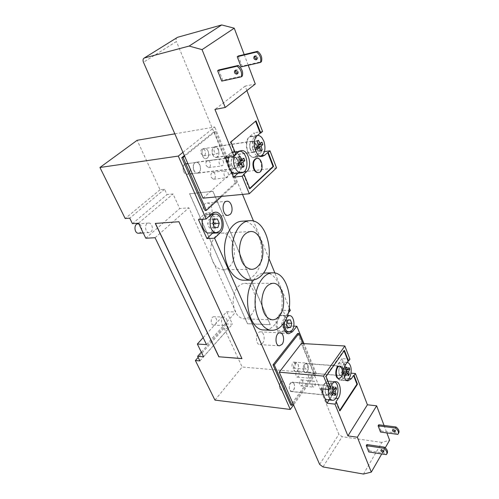 <?xml version="1.0" encoding="UTF-8"?>
<svg xmlns="http://www.w3.org/2000/svg" width="499" height="499" viewBox="0 0 499 499"><rect width="100%" height="100%" fill="white"/><g stroke="black" fill="none" stroke-linecap="round" stroke-linejoin="round"><path stroke-width="0.37" stroke-dasharray="2.5 1.87" d="M210.16 215.917C214.108 212.661 211.514 202.32 206.898 203.062C201.01 203.236 202.27 217.67 208.089 216.872L210.16 215.917M262.511 343.281C265.499 339.962 264.133 331.779 260.59 331.866C255.607 331.292 254.889 344.641 259.91 344.622L262.511 343.281M138.666 233.233L140.294 232.54C143.238 230.282 141.379 223.371 137.942 223.839M150.879 231.885C153.811 229.602 151.958 222.598 148.534 223.065C144.105 223.147 144.866 233.095 149.257 232.578L150.879 231.885M215.493 324.325C217.383 320.657 216.909 318.125 214.065 316.715C210.497 316.378 210.129 325.223 213.722 325.161L215.493 324.325M225.835 324.755C227.712 321.05 227.238 318.487 224.413 317.065C220.857 316.728 220.496 325.672 224.07 325.61L225.835 324.755M229.403 266.772C239.171 257.684 233.32 231.767 221.6 233.152C214.539 234.636 210.821 240.892 210.459 251.933C211.663 262.898 215.836 268.861 222.978 269.822C225.342 269.747 227.482 268.736 229.403 266.772M250.822 315.387C259.555 306.267 255.001 282.652 244.479 283.345C237.811 284.405 234.019 290.25 233.102 300.891C233.651 311.563 237.25 317.539 243.892 318.83C246.437 318.867 248.752 317.72 250.822 315.387M241.747 221.219C260.085 218.98 269.204 260.391 254.166 275.167C251.122 278.448 247.704 280.126 243.905 280.207M265 272.928C281.43 271.762 288.541 309.442 275.105 324.269C271.843 328.161 268.175 330.057 264.102 329.958M253.586 279.976C256.467 276.003 259.742 273.695 263.416 273.065M304.315 364.582L306.068 363.584C309.33 363.621 308.663 373.009 305.425 372.522C302.98 371.05 302.612 368.399 304.315 364.582M294.603 363.821L296.375 362.835C299.662 362.879 298.982 372.173 295.72 371.693C293.262 370.227 292.894 367.601 294.603 363.821M290.381 383.332L292.302 382.259C295.72 382.371 294.84 392.002 291.46 391.434C288.965 389.919 288.609 387.218 290.381 383.332M280.569 382.371L282.509 381.311C285.946 381.429 285.06 390.96 281.661 390.393C279.147 388.889 278.785 386.22 280.569 382.371M297.622 333.469L313.958 372.978L315.168 373.084L293.069 403.753M302.999 343.58L315.168 373.084M313.958 372.978L290.742 405.113M199.868 360.902L228.617 328.423L224.182 328.217L198.159 357.415M214.944 400.098L242.152 367.014L316.235 373.364L293.568 404.889M224.182 328.217L242.152 367.014M217.458 156.711L216.267 157.26C212.063 158.114 210.459 147.324 214.745 146.943C218.238 146.163 220.514 154.434 217.458 156.711M207.278 158.121C210.347 155.869 208.058 147.692 204.553 148.471C200.249 148.858 201.858 159.524 206.075 158.67L207.278 158.121M198.914 172.404L197.573 173.016C193.107 173.852 191.572 162.768 196.119 162.412C199.793 161.657 202.114 170.022 198.914 172.404M188.653 173.683C191.872 171.319 189.539 163.048 185.853 163.809C181.287 164.165 182.821 175.118 187.306 174.288L188.653 173.683M184.356 155.576L214.171 131.605L215.456 131.393L184.636 156.206M214.171 131.605L235.366 182.871L236.638 182.734L215.456 131.393M236.638 182.734L221.687 196.388M235.366 182.871L205.058 210.509M203.149 337.655L226.733 311.7L235.759 311.956L188.884 207.777L179.696 208.57L173.034 193.968L167.04 194.591L164.583 189.252L160.054 189.751L137.144 140.288M160.054 189.751L125.174 218.512M164.583 189.252L129.734 218.15M174.831 133.832L214.751 126.989L182.952 152.357M206.505 344.622L235.759 311.956M155.089 237.73L188.884 207.777M145.808 238.241L179.696 208.57M138.485 223.203L173.034 193.968M132.435 223.646L167.04 194.591M228.617 328.423L226.565 323.957L232.434 324.2L226.733 311.7M201.334 352.194L226.565 323.957M203.58 356.804L232.434 324.2M289.301 307.983L274.918 273.059M268.93 258.526L253.542 221.157M242.52 194.398L214.751 126.989M290.318 310.459L282.977 310.272L289.52 325.966L293.755 326.134M316.235 373.364L303.991 343.636M189.626 193.681L247.541 323.695L270.283 324.606L212.979 191.298L189.539 193.755L247.473 323.782L270.215 324.693L212.892 191.379L189.539 193.755M155.426 223.421L179.01 221.65L241.921 358.55M286.869 323.134L285.409 319.634L282.827 320.133L281.704 324.169L283.189 327.681L285.771 327.144L286.962 323.134M290.318 319.803L285.409 319.634M287.742 320.302L282.827 320.133M286.626 324.356L281.704 324.169M288.104 327.887L283.189 327.681M287.829 327.232L285.771 327.144M213.304 221.675L212.3 219.379L209.037 219.448L207.621 223.758L209.486 227.974L212.749 227.868L213.578 225.323M214.096 219.254L212.3 219.379M214.152 219.08L209.037 219.448M212.736 223.415L207.621 223.758M214.601 227.656L209.486 227.974M217.851 227.55L212.749 227.868M284.524 321.892L287.125 316.522M284.611 330.07L281.505 331.723C275.298 331.854 275.922 314.769 282.091 315.387C286.538 315.193 288.347 325.847 284.611 330.07M202.825 219.254C203.866 216.466 205.463 214.944 207.621 214.682C213.691 213.803 216.978 227.27 211.819 231.655L208.913 232.996M283.351 323.651C283.507 320.42 284.355 317.826 285.89 315.861L288.272 312.954M282.977 310.272L278.523 315.636C273.951 320.608 276.097 333.594 281.417 333.388L285.166 331.386L289.52 325.966M212.967 232.765C217.003 228.498 216.279 218.075 211.682 214.37M211.389 214.127L207.447 212.817L204.16 214.327L198.434 219.572M256.374 158.408C261.894 157.372 263.665 172.274 258.077 172.592M240.655 161.333L235.852 161.957L233.607 163.934L234.549 166.242L236.794 164.258L238.329 168.026L239.682 166.822L238.547 164.034M238.753 157.559L234.305 158.158L235.852 161.957M240.119 156.362L235.671 156.967L234.305 158.158M240.212 160.366L237.218 160.759L235.671 156.967M243.874 158.214L239.439 158.801L237.218 160.759M240.537 161.077L239.439 158.801M238.534 163.011L240.368 161.096M242.502 166.466L239.682 166.822M238.054 163.36L233.607 163.934M238.996 165.68L234.549 166.242M238.354 164.059L236.794 164.258M242.77 167.477L238.329 168.026M258.962 145.122L254.209 145.814L252.089 147.679L252.981 149.937L255.095 148.072L256.548 151.765L257.821 150.629L256.374 146.937L258.47 145.09L257.59 142.839L255.494 144.685L254.041 140.968L252.75 142.09L254.209 145.814M257.153 141.435L252.75 142.09M258.438 140.306L254.041 140.968M258.569 144.236L255.494 144.685M261.981 142.19L257.59 142.839M258.919 145.022L258.47 145.09M256.711 146.887L256.374 146.937M260.709 150.224L257.821 150.629M256.492 147.043L252.089 147.679M257.384 149.32L252.981 149.937M256.817 147.823L255.095 148.072M260.94 151.16L256.548 151.765M250.205 149.207C251.122 151.322 252.326 152.338 253.804 152.251C258.17 151.908 256.561 140.244 252.257 141.142C249.718 142.271 249.038 144.96 250.205 149.207M255.794 144.292C254.908 142.215 253.735 141.229 252.282 141.323C248.078 141.679 249.656 152.925 253.779 152.07C256.243 150.991 256.916 148.403 255.794 144.292M257.584 135.385L257.116 135.429C249.032 136.14 252.095 157.983 260.004 156.337L260.515 156.231M261.601 151.989L259.337 146.163C259.705 152.345 258.058 155.981 254.396 157.079C246.462 158.726 243.393 137.019 251.502 136.302C253.267 136.077 254.908 136.888 256.436 138.716L254.134 132.796L249.244 136.994C243.144 141.56 247.641 158.969 254.44 157.441L256.829 156.287L261.601 151.989L264.433 151.596M208.145 151.253C207.241 149.295 206.037 148.365 204.553 148.471C200.249 148.858 201.852 159.524 206.075 158.67C208.601 157.622 209.287 155.152 208.145 151.253M237.742 160.167C236.794 158.021 235.534 156.998 233.969 157.091C229.347 157.428 230.906 169.379 235.453 168.512C238.21 167.358 238.971 164.576 237.742 160.167M231.817 165.375C230.613 161.108 231.343 158.408 233.994 157.272C238.441 156.418 239.932 168.032 235.428 168.325C233.937 168.406 232.734 167.421 231.817 165.375M234.243 156.044C235.266 153.255 236.819 151.677 238.909 151.309L239.37 151.272M228.498 156.992C229.515 154.122 231.093 152.494 233.239 152.108C241.872 150.448 244.741 172.935 236.008 173.484M231.18 171.276L227.937 163.423M183.626 171.519C182.403 167.483 183.145 164.913 185.853 163.809C190.387 162.955 191.909 173.964 187.306 174.288C185.79 174.376 184.561 173.452 183.626 171.519M237.636 73.397L238.322 73.128C239.052 70.777 238.241 69.673 235.896 69.816L235.522 70.334M256.898 59.138L257.534 58.876C258.295 56.555 257.515 55.483 255.201 55.651L254.846 56.119M238.241 56L242.109 66.149L261.42 61.701M218.693 69.966L222.797 80.345L242.314 76.054M242.109 66.149L241.111 66.885M222.797 80.345L221.737 81.125M177.045 37.531C175.985 38.398 175.773 39.72 176.415 41.504L143.469 62.256M276.54 167.876L230.943 173.309L176.415 41.504M230.943 173.309L203.024 198.172M193.799 170.296C194.766 172.311 196.032 173.278 197.598 173.19C200.398 172.068 201.178 169.392 199.931 165.163C198.97 163.117 197.685 162.138 196.095 162.237C193.306 163.385 192.545 166.073 193.799 170.296M212.624 154.54C213.56 156.567 214.782 157.528 216.285 157.435C220.745 157.073 219.105 145.87 214.72 146.768C212.137 147.879 211.439 150.467 212.624 154.54M211.258 177.444L213.56 179.247C216.472 179.079 215.587 171.837 212.711 172.348C210.965 173.059 210.484 174.762 211.258 177.444M201.203 153.904L203.667 155.807C206.648 155.557 205.538 148.197 202.606 148.802C200.879 149.532 200.411 151.234 201.203 153.904M206.268 165.762L208.651 167.614C211.595 167.402 210.603 160.104 207.696 160.666C205.962 161.383 205.482 163.086 206.268 165.762M244.192 54.559L248.221 65.25M246.88 90.581L245.171 86.127L255.301 84.013M262.568 131.462L254.134 132.796M245.171 86.127L214.95 109.424M249.893 188.741L249.325 188.797L249.756 188.391M243.518 174.507L249.325 188.797M230.925 141.978L230.345 142.065L235.434 154.596L236.008 154.515M256.043 120.839L230.345 142.065M235.884 154.203L235.434 154.596M237.992 173.247L238.74 172.573C244.99 167.614 240.431 150.211 233.183 151.74L230.7 152.906L225.454 157.41M223.184 160.778C223.964 163.497 223.483 165.213 221.749 165.936L219.385 164.046C218.606 161.333 219.08 159.605 220.801 158.882L223.184 160.778M218.206 148.783C218.992 151.496 218.518 153.218 216.797 153.948L214.345 152.008C213.56 149.295 214.021 147.573 215.743 146.837L218.206 148.783M228.093 172.592C228.86 175.317 228.374 177.033 226.633 177.744L224.35 175.91C223.577 173.184 224.057 171.463 225.791 170.745L228.093 172.592M339.401 366.141L341.715 368.399C342.85 373.907 341.796 377.275 338.553 378.504M346.874 371.481L344.129 371.256L345.67 369.004L345.021 367.333L343.474 369.584L342.395 366.834L341.447 368.206L342.532 370.963L340.967 373.24L341.628 374.911L343.187 372.634L344.26 375.373L345.202 373.994L344.129 371.256M348.028 374.231L345.202 373.994M348.383 375.728L344.26 375.373M345.763 372.853L343.187 372.634M345.763 375.267L341.628 374.911M345.102 373.583L340.967 373.24M346.986 371.325L342.532 370.963M345.582 368.53L341.447 368.206M348.364 369.216L345.67 369.004M349.144 367.657L345.021 367.333M346.275 369.809L343.474 369.584M346.531 367.152L342.395 366.834M333.525 391.097L330.743 390.811L332.365 388.44L331.679 386.756L330.057 389.12L328.922 386.338L327.924 387.785L329.059 390.574L327.419 392.963L328.111 394.659L329.752 392.264L330.881 395.033L331.866 393.58L330.743 390.811M334.642 393.867L331.866 393.58M335.054 395.47L330.881 395.033M332.378 392.532L329.752 392.264M332.297 395.096L328.111 394.659M331.604 393.399L327.419 392.963M333.575 391.029L329.059 390.574M332.109 388.197L327.924 387.785M335.079 388.709L332.365 388.44M335.852 387.162L331.679 386.756M332.777 389.395L330.057 389.12M333.107 386.744L328.922 386.338M329.97 387.286L328.174 385.565C324.805 384.985 323.92 395.277 327.338 395.389C330.014 394.416 330.893 391.715 329.97 387.286M325.635 393.586L327.35 395.233C330.637 395.801 331.479 385.821 328.161 385.727C325.579 386.675 324.737 389.301 325.635 393.586M334.492 381.935L333.825 381.785C331.087 381.935 329.228 384.486 328.261 389.445M322.903 388.902C323.876 383.974 325.741 381.436 328.492 381.292C334.923 381.467 333.295 400.772 326.92 399.674M325.13 398.807L322.803 393.181M279.883 388.808L281.661 390.393C285.06 390.96 285.946 381.429 282.509 381.311C279.833 382.203 278.953 384.698 279.883 388.808M339.127 373.994L340.892 375.722C344.135 376.221 344.803 366.185 341.534 366.16C339.039 367.121 338.241 369.734 339.127 373.994M343.25 368.006C344.098 372.129 343.318 374.649 340.904 375.572C337.748 375.529 338.403 365.836 341.522 366.31L343.25 368.006M346.543 380.332L345.838 380.369C339.782 380.288 341.048 361.457 347.03 362.38L347.129 362.393M345.121 365.287L345.882 368.611C345.988 375.379 344.216 379.14 340.567 379.895C334.48 379.808 335.752 361.076 341.765 362L343.674 362.941L345.121 365.287M349.911 359.168L341.99 358.619L347.541 372.878L351.015 373.165M298.165 364.47C299.044 368.418 298.234 370.826 295.72 371.693C292.451 371.63 293.138 362.361 296.375 362.835L298.165 364.47M398.645 433.051L397.809 434.386M387.162 453.273L386.301 454.658M395.158 430.949L395.807 430.568L394.017 428.678L393.069 429.04L393.112 429.714M383.544 451.096L384.261 450.734L382.421 448.801L381.467 449.144L381.554 449.88M366.908 444.565L369.403 450.865L368.767 451.951M369.403 450.865L386.931 453.554M378.735 424.78L381.111 431.024L380.506 432.059M381.111 431.024L398.408 433.332M301.315 343.487L338.89 434.292L342.133 436.706L322.996 466.933M307.92 365.131L306.08 363.434C303.511 364.351 302.681 366.871 303.592 370.994L305.413 372.672C307.983 371.767 308.819 369.254 307.92 365.131M294.161 383.781L292.314 382.103C288.852 381.523 287.929 391.453 291.447 391.584C294.198 390.661 295.102 388.06 294.161 383.781M295.183 363.241L293.948 362.118C291.709 361.794 291.248 368.168 293.506 368.2C295.233 367.607 295.795 365.954 295.183 363.241M302.693 380.943L301.527 379.876C299.356 379.521 298.814 385.821 301.009 385.889C302.725 385.297 303.28 383.65 302.693 380.943M298.963 372.148L297.76 371.05C295.558 370.713 295.052 377.051 297.285 377.101C299.001 376.508 299.562 374.861 298.963 372.148M363.465 474.05L381.854 442.42L389.613 440.199M385.253 447.803L383.45 450.946M383.369 451.084L381.729 453.953M384.055 425.46L386.868 432.914M344.435 350.385L343.898 350.348L325.504 376.471L329.933 387.367L330.475 387.417M344.098 350.859L343.898 350.348M326.053 376.514L325.504 376.471M339.981 410.858L339.445 410.796L339.763 410.315M335.858 401.951L339.445 410.796M330.257 386.893L329.933 387.367M341.99 358.619L338.403 363.752C334.686 368.599 336.214 380.226 340.536 380.207L344.029 378.055L347.541 372.878M329.184 399.924L330.712 397.672C334.492 392.545 332.995 381.03 328.517 380.974L324.805 383.207L320.957 388.709M308.575 377.138C307.977 374.393 308.525 372.722 310.228 372.111L311.42 373.221C312.012 375.959 311.457 377.637 309.754 378.236L308.575 377.138M312.305 386.058C311.719 383.313 312.268 381.641 313.958 381.036L315.112 382.115C315.699 384.854 315.143 386.525 313.447 387.124L312.305 386.058M304.795 368.106C304.19 365.362 304.739 363.684 306.448 363.072L307.677 364.208C308.276 366.952 307.721 368.63 306.012 369.235L304.795 368.106M381.854 442.42L342.133 436.706M290.549 331.635L285.166 331.386M285.89 315.861L278.523 315.636M211.819 213.734L204.16 214.327M238.672 151.783L230.7 152.906M257.135 135.772L249.244 136.994M261.794 155.619L256.829 156.287M243.768 171.974L238.74 172.573M319.647 464.413L338.89 434.292M349.038 378.498L344.029 378.055M335.79 398.221L330.712 397.672M332.309 383.918L324.805 383.207M345.813 364.307L338.403 363.752M228.093 215.375L208.089 216.872M226.908 201.259L206.898 203.056M279.403 345.813L259.91 344.622M280.064 332.796L260.59 331.866M148.534 223.065L138.766 223.777M149.257 232.578L143.232 232.952M224.413 317.065L214.065 316.715M224.07 325.61L213.722 325.161M251.727 269.341L222.978 269.822M250.355 231.536L221.606 233.152M272.335 319.828L243.892 318.83M272.897 283.282L244.479 283.345M306.068 363.584L341.522 366.31M305.425 372.522L340.904 375.572M292.302 382.259L328.161 385.727M291.46 391.434L327.35 395.233M216.26 157.26L253.779 152.07M214.745 146.943L252.282 141.323M197.573 173.016L190.312 173.914M196.126 162.412L185.871 163.809M281.505 331.723L285.609 331.916M282.091 315.387L287.474 315.555M207.621 214.682L211.077 214.414M288.771 333.744L281.417 333.388M215.094 212.212L207.447 212.817M257.116 135.429L251.502 136.302M260.004 156.337L254.396 157.079M238.909 151.309L233.239 152.108M233.994 157.272L187.849 163.541M235.428 168.325L192.29 173.671M237.268 73.914L238.322 73.128M234.923 70.534L235.896 69.816M256.542 59.612L257.534 58.876M254.297 56.318L255.201 55.651M262.306 156.393L254.44 157.441M241.142 150.611L233.183 151.74M208.651 167.614L221.749 165.936M207.696 160.666L220.801 158.882M203.667 155.807L216.797 153.948M202.606 148.802L215.743 146.837M213.56 179.247L226.633 177.744M212.711 172.348L225.791 170.745M253.798 152.251L216.285 157.435M252.257 141.142L214.72 146.768M233.969 157.091L196.095 162.237M235.453 168.512L197.598 173.19M333.825 381.785L328.492 381.292M347.03 362.38L341.765 362M345.838 380.369L340.567 379.895M393.069 429.04L392.513 430.001M395.807 430.568L395.208 431.616M381.467 449.144L380.887 450.154M384.261 450.734L383.631 451.832M335.995 381.666L328.517 380.974M347.94 380.874L340.536 380.207M297.76 371.05L310.228 372.111M297.285 377.101L309.754 378.236M301.527 379.876L313.958 381.036M301.009 385.889L313.447 387.124M293.948 362.118L306.448 363.072M293.506 368.2L306.012 369.235M328.174 385.565L292.314 382.103M327.332 395.389L291.447 391.584M340.892 375.722L305.413 372.672M341.534 366.16L306.08 363.434"/><path stroke-width="0.75" d="M230.145 214.408L228.093 215.375C222.323 216.179 221.069 201.428 226.908 201.259C231.48 200.523 234.056 211.089 230.145 214.408M281.972 344.435L279.403 345.813C274.438 345.838 275.142 332.222 280.07 332.796C283.569 332.702 284.923 341.048 281.972 344.435M138.766 223.777L137.942 223.839C133.507 223.92 134.268 233.744 138.666 233.233L143.232 232.952M258.052 266.204C256.162 268.225 254.053 269.267 251.727 269.341C244.685 268.35 240.568 262.193 239.377 250.878C239.732 239.495 243.393 233.045 250.355 231.536C261.9 230.151 267.664 256.854 258.052 266.204M279.141 316.266C277.113 318.68 274.843 319.865 272.335 319.828C265.799 318.512 262.256 312.355 261.707 301.359C262.605 290.399 266.335 284.374 272.897 283.282C283.239 282.577 287.723 306.873 279.141 316.266M261.794 275.086C258.763 278.392 255.357 280.082 251.571 280.164C241.965 280.394 232.802 267.065 232.272 251.134C231.617 235.21 239.788 221.176 249.419 220.701C267.676 218.462 276.758 260.197 261.794 275.086M251.571 280.164L243.905 280.207C234.249 280.438 225.055 267.214 224.531 251.415C223.87 235.622 232.072 221.693 241.747 221.219L249.419 220.701M282.64 324.568C279.396 328.485 275.741 330.4 271.687 330.307C262.68 330.064 254.777 316.659 255.083 301.253C255.276 285.846 263.591 272.772 272.579 272.828C288.927 271.662 296.001 309.623 282.64 324.568M271.687 330.307L264.102 329.958C249.076 330.694 241.397 295.558 253.586 279.976M263.416 273.065L272.579 272.828M298.851 333.532L274.269 364.956L291.977 405.263L290.742 405.113L273.022 364.856L297.622 333.469L298.851 333.532L302.999 343.58M274.269 364.956L273.022 364.856M293.069 403.753L291.977 405.263M198.159 357.415L195.383 360.528L199.868 360.902L197.629 356.342L201.334 352.194M195.383 360.528L214.944 400.098L290.293 409.448L293.568 404.889M221.687 196.388L206.349 210.403L183.083 157.459L181.779 157.647L184.356 155.576M206.349 210.403L205.058 210.509L181.779 157.647M184.636 156.206L183.083 157.459M203.149 337.655L197.355 344.029L206.505 344.622L155.089 237.73L145.808 238.241L138.485 223.203L132.435 223.646L129.734 218.15L125.174 218.512L99.943 167.489L137.144 140.288L174.831 133.832M182.952 152.357L178.286 156.081L99.943 167.489M197.355 344.029L203.58 356.804L197.629 356.342M288.272 312.954L290.318 310.459L289.301 307.983M274.918 273.059L268.93 258.526M253.542 221.157L242.52 194.398M293.755 326.134L296.83 326.259L292.495 331.723L288.771 333.744C285.309 333.001 283.501 329.639 283.351 323.651M303.991 343.636L296.83 326.259M241.921 358.55L218.942 356.779L155.426 223.421M218.861 356.872L155.289 223.427L178.916 221.737L241.965 358.656L218.942 356.779M291.772 323.321L290.674 327.35L288.104 327.887L286.626 324.356L287.742 320.302L290.318 319.803L291.772 323.321L286.962 323.134M290.674 327.35L287.829 327.232M219.248 223.24L217.851 227.55L214.601 227.656L212.736 223.415L214.152 219.08L217.408 219.017L219.248 223.24L214.14 223.583L213.304 221.675M217.408 219.017L214.096 219.254M213.578 225.323L214.14 223.583M287.125 316.522L289.439 315.611C293.867 315.412 295.664 326.146 291.946 330.394L288.859 332.066C285.497 331.13 284.05 327.737 284.524 321.892M219.454 231.205L216.554 232.559C208.85 233.495 207.49 214.208 215.269 214.09C221.319 213.216 224.587 226.789 219.454 231.205M216.554 232.559L208.913 232.996C204.359 233.557 200.586 225.143 202.825 219.254M206.935 238.578L198.434 219.572L206.112 219.017L211.819 213.734L215.094 212.212C222.379 211.152 226.321 227.475 220.146 232.802L214.582 238.185L206.935 238.578L212.967 232.765M178.286 156.081L206.112 219.017M214.582 238.185L290.293 409.448M254.222 168.762C252.725 163.254 253.635 159.78 256.948 158.333C262.462 157.297 264.233 172.205 258.644 172.523C256.823 172.604 255.345 171.35 254.222 168.762M258.644 172.523L258.077 172.592C256.255 172.673 254.777 171.419 253.648 168.83C252.157 163.323 253.068 159.848 256.374 158.408L256.948 158.333M242.009 160.129L243.874 158.214L244.803 160.516L242.944 162.437L244.117 166.267L242.77 167.477L241.591 163.647L238.996 165.68L238.054 163.36L240.655 161.333L238.753 157.559L240.119 156.362L242.009 160.129L240.212 160.366M244.803 160.516L240.537 161.077M242.944 162.437L238.534 163.011M238.547 164.034L238.223 163.242M244.117 166.267L242.502 166.466M241.591 163.647L238.354 164.059M260.241 143.993L261.981 142.19L262.854 144.454L261.12 146.257L262.212 150.018L260.94 151.16L259.842 147.392L257.384 149.32L256.492 147.043L258.962 145.122L257.153 141.435L258.438 140.306L260.241 143.993L258.569 144.236M262.854 144.454L258.919 145.022M261.12 146.257L256.711 146.887M262.212 150.018L260.709 150.224M259.842 147.392L256.817 147.823M260.515 156.231C264.888 153.767 266.023 148.771 263.921 141.236L262.037 137.867C260.665 136.202 259.181 135.372 257.584 135.385M239.37 151.272C247.803 150.536 250.099 172.33 241.672 172.81C238.828 172.947 236.514 171.045 234.742 167.09C233.301 163.304 233.139 159.624 234.243 156.044M241.672 172.81L236.008 173.484C234.305 173.652 232.696 172.916 231.18 171.276L229.053 167.801L227.937 163.423L228.498 156.992M238.241 65.431C241.946 68.463 243.306 72.006 242.314 76.054L241.267 76.846C242.252 72.792 240.892 69.249 237.181 66.205L238.241 65.431L218.693 69.966L217.62 70.733L237.181 66.205M260.434 62.444C261.476 58.452 260.197 54.984 256.592 52.046L257.59 51.316C261.189 54.254 262.468 57.716 261.42 61.701L260.434 62.444L241.111 66.885L237.231 56.718L238.241 56L257.59 51.316M236.776 74.151C234.642 73.684 233.994 72.498 234.836 70.596C237.181 70.453 237.992 71.557 237.268 73.914L236.776 74.151M235.522 70.334C235.297 72.043 236.002 73.066 237.636 73.397M256.056 59.849C253.96 59.412 253.342 58.258 254.209 56.381C256.517 56.212 257.297 57.291 256.542 59.612L256.056 59.849M254.846 56.119C254.559 57.847 255.245 58.851 256.898 59.138M237.231 56.718L256.592 52.046M241.267 76.846L221.737 81.125L217.62 70.733M273.589 166.398L273.028 166.466L267.657 152.532L268.219 152.457L273.589 166.398L249.893 188.741L244.092 174.438L242.158 176.203L249.307 193.749L203.024 198.172L143.469 62.256C142.758 60.41 142.932 59.05 143.986 58.183L177.588 37.288L144.074 58.127M177.588 37.288L221.699 24.95L189.14 46.064L202.064 49.638L234.243 28.194L221.699 24.95M234.243 28.194L244.192 54.559M248.221 65.25L255.301 84.013L225.236 107.472L202.064 49.638M227.937 163.423L225.454 157.41L234.025 156.237L236.008 154.515L230.925 141.978L256.043 120.839L260.746 133.046L262.568 131.462L246.88 90.581M264.433 151.596L270.003 150.835L268.219 152.457M249.307 193.749L276.54 167.876L270.003 150.835M234.025 156.237L214.95 109.424L225.236 107.472M244.092 174.438L243.518 174.507L246.681 171.631C252.906 166.641 248.359 149.082 241.142 150.611L238.672 151.783L235.884 154.203M260.746 133.046L260.179 133.133L255.588 121.226M249.756 188.391L273.028 166.466M260.179 133.133L257.135 135.772C251.066 140.362 255.544 157.927 262.306 156.393L264.682 155.233L267.657 152.532M242.158 176.203L233.619 177.182L237.992 173.247M233.619 177.182L231.18 171.276M189.14 46.064L144.529 57.94M342.252 368.443C343.387 373.951 342.333 377.325 339.089 378.554C334.866 378.491 335.765 365.536 339.938 366.185L342.252 368.443M339.089 378.554L338.553 378.504C334.33 378.442 335.228 365.499 339.401 366.141L339.938 366.185M349.319 374.344L348.383 375.728L347.641 373.002L345.763 375.267L345.102 373.583L346.986 371.325L345.582 368.53L346.531 367.152L347.928 369.94L349.144 367.657L349.793 369.329L348.583 371.618L349.319 374.344L348.028 374.231M348.583 371.618L346.874 371.481M347.641 373.002L345.763 372.853M349.793 369.329L348.364 369.216M347.928 369.94L346.275 369.809M336.039 394.01L335.054 395.47L334.261 392.725L332.297 395.096L331.604 393.399L333.575 391.029L332.109 388.197L333.107 386.744L334.567 389.576L335.852 387.162L336.538 388.852L335.253 391.272L336.039 394.01L334.642 393.867M335.253 391.272L333.525 391.097M334.261 392.725L332.378 392.532M336.538 388.852L335.079 388.709M334.567 389.576L332.777 389.395M328.261 389.445L328.972 397.092L330.475 399.393L332.259 400.267C338.185 401.346 340.318 383.55 334.492 381.935M322.903 388.902L322.803 393.181L325.13 398.807L326.92 399.674L332.259 400.267M347.129 362.393C348.495 362.598 349.574 363.696 350.373 365.686C352.537 370.826 350.198 379.895 346.543 380.332M395.47 428.048L378.117 425.809L380.506 432.059L397.809 434.386L398.246 433.75C398.838 431.928 397.915 430.026 395.47 428.048L396.069 427.001C398.514 428.978 399.437 430.874 398.844 432.695L398.645 433.051M383.85 448.264L366.266 445.644L368.767 451.951L386.301 454.658L386.737 454.028C387.311 452.219 386.345 450.298 383.85 448.264L384.48 447.166C386.974 449.194 387.935 451.115 387.361 452.924L387.162 453.273M393.112 429.714L395.158 430.949M393.412 429.726L395.208 431.616C393.792 432.196 392.875 431.691 392.464 430.088L393.412 429.726M381.554 449.88L383.544 451.096M381.791 449.898L383.631 451.832C382.203 452.381 381.273 451.851 380.837 450.241L381.791 449.898M366.266 445.644L366.908 444.565L384.48 447.166M378.117 425.809L378.735 424.78L396.069 427.001M381.729 453.953L371.318 472.11L363.465 474.05L322.996 466.933L319.647 464.413L279.247 372.21L301.315 343.487L344.853 345.988L349.911 359.168L348.564 361.12L348.034 361.076L344.098 350.859M371.318 472.11L357.34 437.23L376.645 405.812L384.055 425.46M357.465 384.218L356.935 384.168L353.573 375.448L354.103 375.498L357.465 384.218L339.981 410.858L336.395 402.013L334.979 404.128L347.922 435.889L357.34 437.23M334.979 404.128L326.951 403.217L325.13 398.807M322.803 393.181L320.957 388.709L329.028 389.519L330.475 387.417L326.053 376.514L344.435 350.385L348.564 361.12M344.853 345.988L323.564 376.096L329.028 389.519M323.564 376.096L279.247 372.21M386.868 432.914L389.613 440.199L385.253 447.803M347.922 435.889L367.414 404.789L376.645 405.812M336.395 402.013L335.858 401.951L338.179 398.476C341.934 393.312 340.449 381.716 335.995 381.666C334.667 381.573 333.438 382.328 332.309 383.918L330.257 386.893M339.763 410.315L356.935 384.168M348.034 361.076L345.813 364.307C342.121 369.191 343.643 380.899 347.94 380.874L351.402 378.704L353.573 375.448M351.015 373.165L355.419 373.526L354.103 375.498M355.419 373.526L367.414 404.789M326.951 403.217L329.184 399.924M292.495 331.723L290.549 331.635M220.146 232.802L212.518 233.233M264.682 155.233L261.794 155.619M246.681 171.631L243.768 171.974M351.402 378.704L349.038 378.498M338.179 398.476L335.79 398.221M285.609 331.916L288.859 332.066M287.474 315.555L289.439 315.611M211.077 214.414L215.269 214.09M187.849 163.541L185.871 163.809M192.29 173.671L190.312 173.914M398.844 432.695L398.246 433.75M387.361 452.924L386.737 454.028"/></g></svg>
